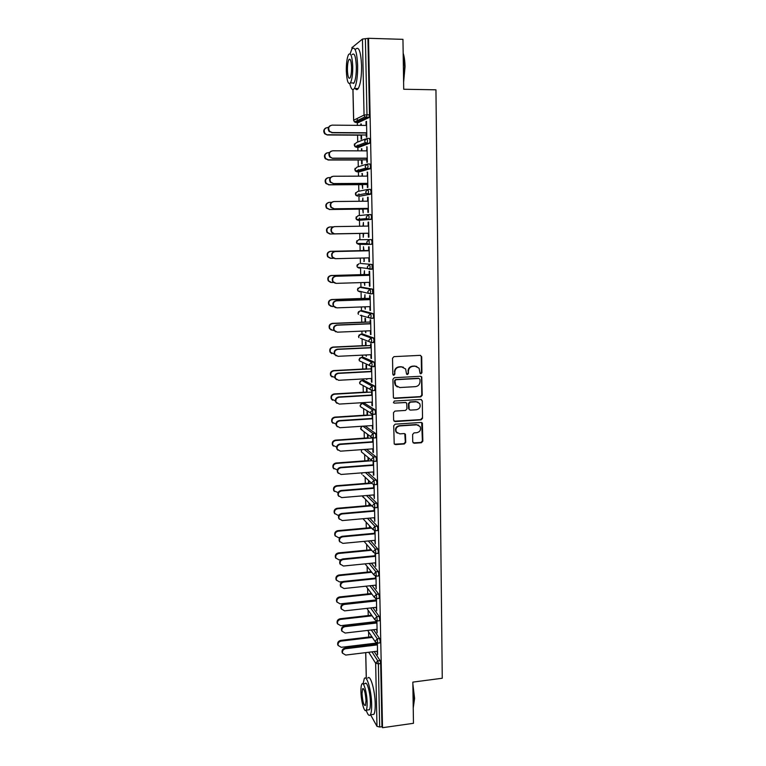 <?xml version="1.0" encoding="UTF-8"?>
<svg xmlns="http://www.w3.org/2000/svg" width="766" height="766" viewBox="0 0 766 766"><rect width="100%" height="100%" fill="white"/><g stroke="black" fill="none" stroke-linecap="round" stroke-linejoin="round"><path stroke-width="1.15" d="M420.927 373.818L421.922 372.716L421.712 356.774L420.247 355.347L393.973 356.64L392.527 358.229L392.814 374.277L393.858 375.283L394.863 374.172L394.825 372.094C395.065 369.155 396.596 367.469 399.431 367.029L401.623 366.914L405.626 368.973L406.564 374.095L407.435 374.545L408.441 373.444L408.412 371.376C408.651 368.446 410.174 366.761 412.989 366.32L415.172 366.205L419.079 368.178L420.074 373.387L420.927 373.818M420.285 373.616L421.472 372.525L421.262 356.611L420.553 355.367M393.197 375.072L394.452 373.98L394.825 372.094M406.784 374.344L408.01 373.253L408.412 371.376M412.73 441.886L414.186 443.255L421.424 442.738L422.832 441.168L422.392 423.091L421.147 422.449L395.151 424.173L393.724 425.762L394.203 443.887L395.505 444.596L404.324 443.964L405.75 442.384L405.444 434.255L404.161 433.566L399.785 433.872L396.328 432.005C395.294 428.836 396.405 426.815 399.651 425.953L416.761 424.814L420.103 426.547C421.233 429.736 420.151 431.785 416.876 432.694L414.033 432.886L412.615 434.466L412.73 441.886M368.523 38.3L402.954 39.344L403.72 89.249L435.95 89.814L442.26 678.245L412.836 682.113L413.468 723.305L382.512 727.7L368.523 38.3L365.401 38.683L366.981 114.804L369.49 114.823L367.939 38.76M420.802 396.845L422.219 395.266L421.75 376.891L420.524 376.269L394.337 377.705L392.901 379.285L393.418 397.717L394.701 398.406L420.802 396.845L420.362 396.625L421.779 395.055L421.539 377.494L420.907 376.307M422.296 400.838L422.526 418.303L421.118 419.873L395.103 421.578L393.628 420.189L393.494 412.673L394.921 411.093L405.53 410.423L406.957 408.843L406.669 403.127L405.405 402.466L394.346 403.136L393.446 402.657L394.308 401.049L420.84 399.44L422.296 400.838L422.526 418.303M352.034 47.588L362.452 39.076L365.401 38.683M382.512 727.7L381.947 726.704L379.668 727.03L376.987 726.34L370.591 714.793M368.877 644.876L368.858 643.986M368.705 637.063L368.59 631.806M368.398 623.218L368.379 622.49M368.226 615.548L368.111 610.167M367.747 593.899L367.623 588.384M367.268 572.097L367.144 566.457M366.78 550.151L366.655 544.387M366.292 528.052L366.158 522.163M365.794 505.809L365.669 499.796M365.305 483.403L365.162 477.266M364.798 460.845L364.664 454.592M364.3 438.133L364.156 431.756M363.793 415.268L363.649 408.776M363.524 403.28L363.515 402.619M363.285 392.24L363.132 385.633M363.017 380.396L362.988 378.959M362.768 369.059L362.624 362.337M362.51 357.349L362.462 355.127M362.251 345.705L362.098 338.878M361.992 334.148L361.925 331.123M361.734 322.189L361.581 315.266M361.475 310.785L361.389 306.955M361.207 298.51L361.054 291.492M360.958 287.26L360.853 282.606M360.681 274.659L360.518 267.564M360.432 263.571L360.307 258.075M360.144 250.645L359.991 243.473M359.905 239.71L359.761 233.458M359.608 226.209L359.474 220.321M359.474 220.225L359.426 218.042M359.369 215.562L359.225 209.147M359.053 201.276L358.938 196.153M358.938 195.924L358.89 193.913M358.833 191.232L358.689 184.663M358.498 176.151L358.402 171.814M358.392 171.45L358.354 169.621M358.287 166.729L358.134 159.998M357.933 150.845L357.856 147.302M357.846 146.804L357.808 145.147M357.741 142.045L357.588 135.161M357.368 125.356L357.31 122.617M357.301 121.976L357.215 118.443M361.274 123.996L361.303 125.385M366.502 121.564L366.004 121.564L366.502 121.334L366.828 136.865L366.33 137.066L366.244 132.786M361.035 135.18L361.121 139.173L361.6 138.981L361.514 134.979M360.796 123.996L360.824 125.385M366.004 121.564L366.091 125.433M373.569 629.709L379.61 638.557L380.214 641.506L379.783 642.904M367.575 645.039L369.968 645.01M374.229 651.579L380.06 660.57L380.664 663.548L378.366 663.835L379.668 727.03M381.947 726.704L380.664 663.548M369.49 114.823L368.953 117.6L358.277 122.627M371.577 622.116L371.596 622.854M372.037 622.796L372.027 622.069M376.613 629.355L377.15 632.85L376.901 621.015M376.441 620.967L376.479 623.017M372.161 585.54L378.701 594.062L379.304 596.953L378.844 598.428M370.466 570.632L370.485 571.771M370.955 572.346L370.926 571.216M375.694 585.157L376.23 588.7L375.972 576.214M375.503 576.166L375.56 578.742M370.581 540.748L377.772 548.954L378.385 551.788L377.887 553.349M369.49 525.792L369.538 527.755M369.997 528.262L369.959 526.299M374.756 540.356L375.302 543.946L375.024 530.781M374.555 530.761L374.622 533.835M368.762 495.343L376.834 503.205L377.456 505.981L376.92 507.628M368.513 480.339L368.57 483.135M369.03 483.566L368.973 480.761M373.808 494.922L374.354 498.561L374.095 484.734L372.037 483.576L374.095 484.734M373.588 484.725L373.664 488.315M366.55 449.297L375.886 456.804L376.508 459.514L375.934 461.266M367.508 434.255L367.594 437.913M368.053 438.257L367.977 434.6M372.707 442.145L372.621 438.037L373.099 438.401L373.396 452.543L372.908 452.151L373.387 452.122M372.841 448.847L372.908 452.151M364.396 403.222L374.928 409.753L375.551 412.395L374.928 414.243M367.067 392.326L366.981 388.601L366.521 388.333L366.598 392.048M371.721 395.323L371.644 391.244L372.123 391.522L372.42 405.865L371.941 405.568L372.42 405.54M371.864 402.112L371.941 405.568M363.429 357.31L373.952 362.012L374.574 364.587L373.865 366.55M365.794 354.964L366.282 356.238L366.263 354.945M366.062 345.744L365.976 341.971L365.506 341.789L365.593 345.552M370.734 347.831L370.648 343.79L371.137 343.982L371.443 358.526L370.955 358.306L371.433 358.287M370.878 354.715L370.955 358.306M362.452 310.747L372.956 313.581L373.588 316.09L373.272 318.149L372.716 318.168M364.75 306.831L365.267 309.148L365.219 306.812M365.037 298.501L364.961 294.68L364.568 298.395M369.729 299.65L369.643 295.647L370.131 295.753L370.438 310.508L369.949 310.383L370.438 310.364M369.873 306.639L369.949 310.383M361.466 263.542L371.95 264.442L372.247 269.067L371.108 269.096M369.892 268.971L368.187 268.799M363.697 257.998L364.243 261.397L364.166 257.979M330.443 258.314L327.647 256.754C326.517 253.843 327.427 252.033 330.385 251.325L364.003 250.559L363.448 246.709L363.534 250.568M334.953 258.649L332.099 257.06C330.941 254.092 331.87 252.244 334.886 251.516L368.705 250.75L368.618 246.805L369.116 246.815L369.423 261.79L368.934 261.752L369.423 261.742M368.858 257.864L368.934 261.752M368.475 214.614L366.215 217.065L366.751 218.569L368.752 219.306L369.097 216.979L368.475 214.614L370.935 214.585L371.567 216.941L371.031 219.411L358.172 220.34L371.031 219.411M362.634 209.099L363.189 212.958L363.113 209.041M362.94 201.238L362.873 198.068L362.471 201.238M367.67 201.19L367.584 197.255L368.082 197.178L368.398 212.364L367.9 212.421L367.824 208.381M367.498 163.981L369.901 163.981L370.533 166.26L370.15 168.75L359.407 171.814M361.571 159.998L361.657 163.962L362.136 163.819L362.05 159.845M361.858 150.854L361.811 148.719L361.38 150.854M366.617 150.864L367.029 146.794L367.354 162.22L366.857 162.363L366.77 158.169M367 138.387L369.375 138.397L370.016 140.638L369.624 143.204L358.842 147.311M367.144 176.123L367.556 172.082L367.871 187.383L367.383 187.488L367.297 183.371M362.107 184.635L362.663 188.474L362.577 184.529M362.395 176.142L362.347 173.48L361.925 176.142M368.006 189.394L370.418 189.374L371.05 191.691L370.687 194.104L359.963 196.144M368.187 226.075L368.111 222.121L368.599 222.083L368.915 237.173L368.417 237.182L368.915 237.173M368.685 226.066L334.675 226.621C331.592 227.378 330.682 229.264 331.927 232.29L334.426 233.841L368.341 233.218L368.417 237.182M363.161 233.391L363.247 237.269L363.639 233.381L329.926 234.003L327.053 232.5C325.828 229.541 326.718 227.694 329.734 226.956M363.477 226.152L363.4 222.475L363.007 226.152M356.812 240.754L356.908 243.444L356.439 242.085L358.603 239.739L371.443 239.605L372.075 241.999L371.73 244.258L369.097 244.45L367.23 243.521L369.097 244.45M369.222 275.3L369.135 271.317L369.624 271.375L369.93 286.235L369.442 286.158L369.93 286.139M369.365 282.348L369.442 286.158M364.223 282.501L364.76 285.354L364.693 282.482M364.52 274.63L364.444 270.781L364.051 274.563M361.964 287.231L372.458 289.098L372.764 293.694L370.189 293.905M370.227 323.827L370.15 319.805L370.639 319.949L370.945 334.598L370.457 334.426L370.935 334.407M370.38 330.768L370.457 334.426M365.277 330.989L365.784 332.779L365.736 330.96M365.554 322.199L365.468 318.407L364.999 318.273L365.085 322.055M362.94 334.11L373.454 337.883L374.076 340.42L373.31 342.45M371.232 371.654L371.146 367.603L371.634 367.833L371.931 382.282L371.443 382.023L371.931 381.995M371.376 378.5L371.443 382.023M366.311 378.777L366.79 379.534L366.77 378.749M366.56 369.116L366.483 365.372L366.014 365.143L366.1 368.877M363.917 380.348L374.44 385.968L375.062 388.573L374.402 390.478M372.219 418.81L372.132 414.722L372.611 415.048L372.908 429.286L372.429 428.941L372.908 428.912M372.353 425.561L372.429 428.941M367.565 415.373L367.479 411.677L367.019 411.371L367.096 415.057M365.2 426.04L375.407 433.365L376.029 436.036L375.436 437.836M373.454 461.486L373.865 475.169M373.109 461.458L373.186 465.307M373.329 471.961L373.396 475.207M368.015 457.369L368.082 460.605M368.551 460.998L368.475 457.762M367.718 472.402L376.365 480.09L376.977 482.829L376.432 484.524M374.277 517.711L374.833 521.33L374.545 507.839M374.076 507.82L374.143 511.152M369.001 503.138L369.059 505.522M369.518 505.991L369.471 503.607M369.71 518.122L377.312 526.156L377.925 528.961L377.408 530.57M375.225 562.838L375.771 566.4L375.503 553.579M375.034 553.54L375.091 556.365M369.978 548.293L370.016 549.835M370.476 550.381L370.447 548.829M371.395 563.221L378.241 571.589L378.844 574.452L378.366 575.965M376.154 607.333L376.69 610.847L376.441 598.686M375.972 598.648L376.02 600.956M370.945 592.827L370.964 593.554M371.424 594.167L371.405 593.439M372.879 607.697L379.151 616.391L379.764 619.311L379.314 620.747M377.073 651.224L377.6 654.691L377.36 643.181M376.901 643.143L376.939 644.934M372.046 643.603L372.065 644.752M372.515 644.694L372.487 643.555M361.332 148.891L361.811 148.891M366.541 146.976L367.038 146.976M361.868 173.604L362.347 173.604M367.067 172.206L367.556 172.206M367.584 197.255L368.082 197.255M368.111 222.121L368.599 222.111M363.764 261.359L364.243 261.35M416.828 366.445L415.172 366.205M407.981 371.194C408.221 368.264 409.743 366.579 412.558 366.148L414.732 366.033M403.395 367.182L401.623 366.914M394.423 371.912C394.653 368.973 396.185 367.287 399.019 366.847L401.202 366.732M393.753 398.109L420.362 396.625M419.988 379.438L418.964 378.452L395.984 379.716L394.978 380.826L395.696 385.394L399.775 387.548L415.459 386.648C418.265 386.198 419.778 384.522 420.017 381.612L419.988 379.438M397.315 386.974L395.285 385.183L394.605 382.809L394.567 380.625L395.572 379.524L418.523 378.26M394.088 421.223L420.668 419.615L422.085 418.054M405.923 402.533L394.346 403.136M416.474 409.733C419.806 408.814 420.869 406.736 419.682 403.5L416.359 401.796L410.327 402.16L408.9 403.739L409.188 409.456L410.452 410.116L416.474 409.733M418.045 402.093L416.359 401.796M409.494 409.8L408.556 408.479L408.479 403.51L409.896 401.939L415.928 401.566M421.855 400.608L421.3 399.498M418.629 425.178L416.761 424.814M397.295 433.135L395.917 431.737C394.892 428.567 395.993 426.557 399.239 425.695L416.321 424.555M394.423 444.184L403.912 443.677L405.329 442.106L404.774 433.671M413.142 442.872L420.984 442.461L422.392 440.89L421.683 422.526M328.461 127.51L327.513 127.501C324.19 128.382 323.405 130.421 325.148 133.61L327.293 134.979L324.736 133.811C323.156 131.436 323.501 129.492 325.77 127.989M327.704 134.768L366.292 135.007M327.293 134.979L361.514 135.18M366.588 125.433L332.051 125.136C328.662 126.036 327.858 128.114 329.639 131.369L332.243 132.556L329.208 131.58C327.599 129.148 327.953 127.166 330.27 125.634M366.244 132.997L331.812 132.767M366.742 132.786L332.243 132.556M403.165 53.189C404.295 56.54 404.917 61.069 405.032 66.776L403.615 82.24M403.596 80.89L404.707 66.69L403.184 53.993M349.784 83.599C351.067 89.22 352.599 90.838 354.38 88.454C356.611 84.212 357.703 76.59 357.645 65.589C356.908 51.561 354.984 46.027 351.872 48.995L350.119 53.812M353.452 82.967L353.566 83.504M355.233 88.463C356.219 90.015 357.224 90.034 358.258 88.521C360.518 84.289 361.629 76.677 361.581 65.675C360.843 51.667 358.9 46.142 355.74 49.101M352.188 54.578C354.428 52.452 355.807 56.435 356.343 66.508C356.382 74.426 355.596 79.913 353.997 82.987L351.853 82.939M346.318 71.027C346.835 81.014 348.204 84.978 350.426 82.91C352.006 79.846 352.781 74.35 352.733 66.422C352.197 56.339 350.828 52.356 348.616 54.482C347.017 57.642 346.251 63.157 346.318 71.027M351.565 67.264C351.221 60.773 350.34 58.206 348.913 59.576C347.888 61.596 347.391 65.148 347.429 70.233C347.764 76.677 348.654 79.233 350.081 77.893C351.106 75.901 351.594 72.358 351.565 67.264M412.864 684.038L414.588 698.391L413.228 708.09M413.228 707.889L414.301 698.63L412.884 685.637M363.094 683.933L365.095 683.674C366.809 680.447 370.284 692.397 370.399 702.221C370.457 706.061 370.141 708.569 369.442 709.728L366.196 710.168C366.876 709.01 367.192 706.511 367.125 702.661C367 692.828 363.572 680.869 361.878 684.095C361.179 685.273 360.872 687.791 360.939 691.641C361.064 701.244 364.434 713.347 366.196 710.168C367.737 714.793 369.116 716.334 370.323 714.831C371.29 713.232 371.74 709.756 371.654 704.423C371.491 690.712 366.646 674.157 364.281 678.647L363.074 683.914M372.142 714.582L373.865 714.343C374.842 712.734 375.292 709.268 375.216 703.944C375.062 690.233 370.17 673.707 367.766 678.197M369.442 709.728L368.226 709.89M366.004 700.67C365.392 692.483 364.262 688.5 362.624 688.701L362.021 693.565C362.624 701.675 363.754 705.658 365.401 705.505L366.004 700.67M329.38 152.635L328.183 152.635C324.947 153.468 324.123 155.45 325.713 158.581L328.375 159.845L325.301 158.744C323.817 156.226 324.296 154.301 326.737 152.961M328.375 159.845L366.809 159.845M327.953 159.998L362.05 159.998M330.395 177.568L328.844 177.578C325.684 178.373 324.832 180.307 326.287 183.38L329.035 184.74L325.876 183.495C324.478 180.833 325.09 178.928 327.733 177.779M329.035 184.74L367.316 184.501M328.614 184.845L362.586 184.635M331.563 202.32L329.495 202.339C326.412 203.105 325.531 205.001 326.871 208.017L329.686 209.453L326.46 208.084C325.138 205.269 325.904 203.383 328.748 202.435M329.686 209.453L367.833 208.984M329.275 209.511L363.113 209.099M333.086 226.88L330.146 226.928C327.13 227.665 326.23 229.513 327.465 232.481L330.338 233.984L368.341 233.295M368.695 250.482L330.797 251.334C327.838 252.052 326.919 253.872 328.059 256.782L330.979 258.343L333.459 258.286M367.115 150.864L332.712 150.797C329.409 151.639 328.576 153.669 330.194 156.867L332.473 158.323L329.763 157.03C328.25 154.464 328.738 152.501 331.238 151.132M366.77 158.332L332.473 158.323M367.268 158.169L332.904 158.16M367.642 176.113L333.373 176.257C330.146 177.07 329.284 179.043 330.768 182.184L333.564 183.572L330.338 182.298C328.911 179.589 329.543 177.635 332.233 176.458M367.297 183.476L333.133 183.677M367.795 183.361L333.564 183.572M368.159 201.18L334.024 201.535C330.874 202.31 329.983 204.244 331.343 207.327L334.215 208.792L330.922 207.394C329.572 204.512 330.357 202.597 333.258 201.63M367.824 208.438L333.785 208.85M368.312 208.381L334.215 208.792M334.426 233.841L331.506 232.309C330.251 229.293 331.171 227.406 334.244 226.65M368.829 233.209L334.857 233.831M334.886 251.516L335.317 251.535C332.3 252.263 331.362 254.111 332.521 257.089L335.498 258.688L369.346 257.855M335.317 251.535L369.193 250.76M330.72 282.434L328.25 280.844C327.197 277.981 328.126 276.21 331.027 275.511L331.439 275.578C328.537 276.267 327.609 278.048 328.652 280.911L331.621 282.53L333.421 282.482M369.202 274.496L331.439 275.578M364.52 274.554L331.027 275.511M335.211 283.257L332.693 281.629C331.621 278.719 332.568 276.899 335.527 276.191L335.948 276.258C332.99 276.966 332.051 278.786 333.114 281.706L336.14 283.363L369.854 282.328M335.527 276.191L369.212 275.224M335.948 276.258L369.71 275.291M331.017 306.352L328.853 304.763C327.877 301.957 328.815 300.215 331.659 299.535L332.071 299.64C329.227 300.32 328.279 302.063 329.256 304.878L332.252 306.544L333.612 306.496M369.7 298.338L332.071 299.64M365.037 298.376L331.659 299.535M335.498 307.654L333.287 306.036C332.3 303.173 333.258 301.392 336.159 300.693L336.59 300.808C333.679 301.507 332.722 303.288 333.717 306.151L336.772 307.855L370.361 306.62M336.159 300.693L369.719 299.525M336.59 300.808L370.217 299.63M331.333 330.079L329.457 328.528C328.547 325.761 329.495 324.047 332.291 323.376L332.703 323.53C329.907 324.2 328.959 325.914 329.859 328.681L332.884 330.395L334.081 330.338M370.198 322.017L332.703 323.53M365.545 322.036L332.291 323.376M335.814 331.85L333.89 330.261C332.971 327.446 333.938 325.703 336.781 325.023L337.212 325.177C334.359 325.856 333.392 327.609 334.311 330.433L337.394 332.176L370.859 330.749M336.781 325.023L370.227 323.654M337.212 325.177L370.715 323.807M331.688 353.614L330.06 352.121C329.217 349.411 330.165 347.716 332.923 347.065L333.334 347.257C330.577 347.917 329.619 349.602 330.462 352.322L334.349 354.026M370.687 345.523L333.334 347.257M366.052 345.533L332.923 347.065M336.159 355.855L334.493 354.332C333.631 351.565 334.608 349.842 337.413 349.172L337.844 349.373C335.029 350.043 334.053 351.766 334.914 354.543L338.017 356.314L371.357 354.696M337.413 349.172L370.725 347.611M337.844 349.373L371.213 347.802M332.08 376.987L330.663 375.56C329.868 372.889 330.835 371.223 333.545 370.581L333.957 370.811C331.238 371.462 330.28 373.128 331.065 375.809L334.828 377.542M371.175 368.867L333.957 370.811M366.56 368.858L333.545 370.581M336.542 379.677L335.087 378.232C334.282 375.503 335.269 373.808 338.036 373.147L338.457 373.387C335.69 374.057 334.713 375.752 335.508 378.481L338.639 380.29L371.855 378.471M338.036 373.147L371.223 371.395M338.457 373.387L371.711 371.634M332.501 400.187L331.266 398.837C330.529 396.204 331.496 394.567 334.168 393.925L334.579 394.203C331.898 394.854 330.931 396.491 331.668 399.124L335.374 400.886M371.654 392.058L334.579 394.203M367.058 392.02L334.168 393.925M336.954 403.337L335.69 401.959C334.934 399.278 335.92 397.611 338.649 396.951L339.079 397.238C336.351 397.899 335.355 399.574 336.111 402.255L339.252 404.084L372.343 402.083M338.649 396.951L371.721 395.007M339.079 397.238L372.209 395.294M332.951 423.234L331.86 421.961C331.171 419.366 332.147 417.757 334.78 417.116L335.192 417.432C332.549 418.073 331.573 419.691 332.272 422.286L335.968 424.067M372.142 415.076L335.192 417.432M367.556 415.028L334.78 417.116M337.394 426.825L336.284 425.523C335.585 422.889 336.571 421.233 339.261 420.582L339.683 420.917C336.992 421.568 336.006 423.225 336.705 425.867L339.865 427.715L372.831 425.532M339.261 420.582L372.209 418.456M339.683 420.917L372.697 418.782M333.421 446.128L332.463 444.922C331.812 442.365 332.789 440.776 335.393 440.144L335.805 440.498C333.2 441.139 332.214 442.729 332.865 445.295L336.628 447.076M372.353 437.96L335.805 440.498M368.044 437.874L335.393 440.144M337.854 450.159L336.877 448.933C336.217 446.329 337.212 444.701 339.865 444.05L340.296 444.424C337.634 445.075 336.638 446.702 337.299 449.316L340.468 451.174L373.32 448.809M339.865 444.05L372.697 441.743M340.296 444.424L373.176 442.106M333.909 468.869L333.057 467.729C332.454 465.211 333.43 463.641 335.996 463.009L336.408 463.411C333.832 464.043 332.856 465.613 333.469 468.141L337.337 469.931M371.845 460.749L336.408 463.411M368.542 460.567L335.996 463.009M338.342 473.331L337.471 472.172C336.849 469.606 337.854 467.997 340.468 467.356L340.899 467.767C338.275 468.419 337.27 470.027 337.892 472.593L341.071 474.47L373.798 471.923M340.468 467.356L373.176 464.866M340.899 467.767L373.664 465.268M334.416 491.456L333.66 490.384C333.076 487.904 334.062 486.343 336.6 485.721L337.011 486.151C334.464 486.783 333.488 488.344 334.062 490.834L338.112 492.615M371.797 483.346L337.011 486.151M369.02 483.107L336.6 485.721M338.84 496.349L338.065 495.257C337.48 492.72 338.486 491.14 341.071 490.489L341.492 490.949C338.907 491.6 337.902 493.189 338.486 495.717L341.665 497.603L374.277 494.874M341.071 490.489L373.655 487.827M341.492 490.949L374.143 488.277M334.934 513.9L334.254 512.885C333.708 510.434 334.685 508.902 337.203 508.27L337.605 508.748C335.096 509.38 334.11 510.922 334.656 513.373L337.777 515.231L338.965 515.125M371.663 505.809L337.605 508.748M369.509 505.483L337.203 508.27M339.357 519.214L338.658 518.18C338.103 515.681 339.108 514.11 341.665 513.469L342.086 513.967C339.53 514.608 338.524 516.179 339.079 518.687L342.258 520.574L374.756 517.672M341.665 513.469L374.134 510.625M342.086 513.967L374.612 511.113M335.46 536.2L334.838 535.233C334.33 532.82 335.307 531.298 337.796 530.666L338.208 531.183C335.719 531.815 334.732 533.337 335.24 535.76L338.371 537.627L339.922 537.483M371.625 528.109L338.208 531.183M369.988 527.717L337.796 530.666M339.884 541.935L339.242 540.94C338.716 538.479 339.721 536.928 342.249 536.286L342.68 536.822C340.142 537.464 339.137 539.025 339.664 541.485L342.852 543.381L375.225 540.308M342.249 536.286L374.603 533.27M342.68 536.822L375.091 533.797M335.996 558.357L335.431 557.437C334.943 555.044 335.929 553.54 338.38 552.908L338.792 553.464C336.331 554.096 335.345 555.609 335.834 557.993L338.965 559.86L341.033 559.659M371.663 550.266L338.792 553.464M370.466 549.797L338.38 552.908M340.41 564.494L339.826 563.556C339.328 561.124 340.334 559.582 342.842 558.941L343.264 559.515C340.755 560.157 339.75 561.698 340.248 564.14L343.436 566.036L375.694 562.79M342.842 558.941L375.072 555.752M343.264 559.515L375.56 556.317M336.542 580.369L336.015 579.489C335.556 577.124 336.542 575.63 338.974 575.007L339.376 575.592C336.944 576.223 335.958 577.717 336.418 580.082L339.549 581.949L342.584 581.633M371.769 572.269L339.376 575.592M370.935 571.723L338.974 575.007M340.947 586.919L340.41 586.009C339.941 583.606 340.947 582.083 343.417 581.442L343.848 582.055C341.368 582.696 340.363 584.228 340.822 586.632L344.011 588.527L376.154 585.109M343.417 581.442L375.541 578.081M343.848 582.055L376.02 578.684M337.088 602.239L336.59 601.387C336.159 599.06 337.145 597.576 339.549 596.944L339.96 597.576C337.547 598.208 336.561 599.692 337.002 602.019L340.133 603.886L376.001 599.95M371.912 594.119L339.96 597.576M371.405 593.506L339.549 596.944M341.492 609.181L340.985 608.309C340.544 605.935 341.55 604.431 344.001 603.78L344.422 604.431C341.971 605.083 340.956 606.595 341.406 608.97L344.585 610.866L376.613 607.285M344.001 603.78L376.01 600.266M344.422 604.431L376.489 600.908M337.634 623.974L337.174 623.141C336.762 620.843 337.749 619.378 340.133 618.746L340.535 619.407C338.151 620.039 337.164 621.513 337.576 623.811L340.707 625.678L376.451 621.552M372.094 615.816L340.535 619.407M371.634 615.165L340.133 618.746M342.038 631.308L341.559 630.456C341.138 628.11 342.143 626.617 344.576 625.975L344.997 626.665C342.565 627.306 341.559 628.809 341.981 631.155L345.16 633.042L377.073 629.307M344.576 625.975L376.47 622.289M344.997 626.665L376.949 622.969M338.189 645.556L337.749 644.752C337.356 642.473 338.342 641.027 340.707 640.395L341.109 641.094C338.744 641.726 337.758 643.181 338.151 645.46L341.282 647.318L376.594 643.057M372.305 637.379L341.109 641.094M371.845 636.69L340.707 640.395M342.584 653.283L342.134 652.45C341.732 650.143 342.737 648.658 345.14 648.007L345.571 648.735C343.158 649.386 342.153 650.87 342.546 653.187L345.734 655.074L377.533 651.177M345.14 648.007L376.92 644.168M345.571 648.735L377.399 644.876M352.025 47.387L352.054 48.727M352.982 89.574L353.681 120.205L364.051 115.063L362.452 39.076M353.681 120.319L354.476 121.995L358.392 122.627M352.925 89.584L353.614 120.262L354.476 121.995L364.884 116.93L364.051 115.063L366.981 114.804L366.454 117.571L355.864 122.608M376.987 726.34L375.646 663.241L368.695 652.259M365.746 652.622L366.33 678.379M371.979 651.856L377.762 660.857L378.366 663.835L375.646 663.241L377.762 660.857L380.06 660.57M368.953 117.6L364.884 116.93L369.078 117.466M354.457 143.845L354.955 146.622L354.237 144.927L356.429 142.562L365.344 139M356.439 147.302L354.955 146.622L365.344 142.61L367.134 143.194L367.517 140.628L366.885 138.387L364.597 140.848L365.344 142.61L366.991 143.319L356.535 147.302L358.938 147.311M369.48 143.338L366.991 143.319L369.624 143.204M355.051 168.338L355.434 171.077L354.792 169.477L356.985 167.122L366.205 164.345M369.997 168.884L367.517 168.884L357.09 171.823L359.474 171.814M355.635 192.659L355.922 195.368L355.347 193.846L357.53 191.5L367.125 189.556M370.524 194.238L360.01 196.144M356.219 216.797L356.42 219.488L355.893 218.051L358.067 215.696L368.073 214.652M358.603 239.739L371.443 239.605M368.953 244.44L358.708 244.335L356.908 243.444L367.23 243.521L366.742 242.094L368.992 239.653L369.279 244.316L371.73 244.258M361.495 263.542L371.95 264.442M372.056 269.201L369.643 269.268M362.012 287.231L359.666 287.298L370.026 289.175L372.458 289.098M362.529 310.747L360.192 310.833L370.533 313.677L372.956 313.581M373.052 318.263L370.725 318.359M363.046 334.1L360.719 334.206L371.041 337.988L373.454 337.883M373.549 342.536L371.251 342.641M363.553 357.301L361.236 357.416L371.539 362.136L373.952 362.012M374.047 366.627L371.788 366.751M364.061 380.338L361.753 380.463L372.046 386.102L374.44 385.968M361.6 380.472L359.627 382.789L359.905 383.804L372.381 390.593L372.046 386.102L369.844 388.525L370.122 389.578L371.998 390.612M364.559 403.213L362.261 403.356L372.535 409.896L374.928 409.753M362.088 403.366L360.144 405.674L360.403 406.65L372.889 414.368L372.535 409.896L370.342 412.319L370.6 413.324L372.535 414.387M362.912 426.183L373.032 433.527L375.407 433.365M362.098 426.241L360.662 428.405L360.901 429.343L371.089 436.907L373.387 437.98L373.032 433.527L370.84 435.94L371.089 436.907L373.052 437.999M364.252 449.46L373.521 456.986L375.886 456.804M361.571 449.652L361.389 451.873L371.567 460.328L373.885 461.419L373.521 456.986L371.338 459.399L371.567 460.328L373.569 461.438M365.43 472.574L374 480.282L376.365 480.09M366.474 495.535L374.488 503.406L376.834 503.205M362.203 495.889L372.515 506.661L374.861 507.801L374.488 503.406L372.324 505.809L372.515 506.661L374.574 507.829M367.431 518.323L374.967 526.376L377.312 526.156M368.302 540.968L375.436 549.184L377.772 548.954M369.116 563.45L375.905 571.829L378.241 571.589M369.892 585.779L376.374 594.32L378.701 594.062M370.62 607.955L376.843 616.649L379.151 616.391M371.309 629.978L377.303 638.825L379.61 638.557M369.882 644.867L367.747 645.278M368.044 166.27L367.421 163.981L365.143 166.442L365.803 168.118L367.517 168.884L368.044 166.27M357.013 171.823L355.434 171.077L365.803 168.118L370.15 168.75M368.58 191.72L367.948 189.394L365.679 191.845L366.272 193.434L368.053 194.258L368.58 191.72M357.588 196.163L355.922 195.368L366.272 193.434L370.687 194.104M371.213 219.277L368.57 219.44L366.751 218.569L356.42 219.488L358.172 220.34M370.131 266.941L369.509 264.509L367.268 266.951L367.709 268.301L369.614 269.268L370.131 266.941M357.406 264.538L356.918 265.936L357.406 267.238L356.985 265.946L359.11 263.6M372.247 269.067L357.406 267.238L359.244 268.177M370.648 291.655L370.026 289.175L367.785 291.616L368.187 292.899L370.122 293.905L370.648 291.655M358.009 288.15L357.454 289.615L357.904 290.879L357.521 289.644L359.608 287.307M372.764 293.694L370.332 293.78L357.904 290.879L359.771 291.836M371.156 316.186L370.533 313.677L368.312 316.109L368.676 317.325L370.629 318.359L371.156 316.186M358.622 311.59L357.99 313.131L358.402 314.347L358.048 313.17L360.116 310.843M373.272 318.149L370.849 318.244L360.298 315.343M371.663 340.535L371.041 337.988L368.819 340.42L369.155 341.588L371.137 342.651L371.663 340.535M359.244 334.866L358.517 336.485L358.909 337.653L358.584 336.542L360.614 334.215M360.547 338.285L371.366 342.536L373.779 342.421M372.161 364.712L371.539 362.136L369.336 364.559L369.643 365.669L371.644 366.751L372.161 364.712M359.886 357.971L359.043 359.685L359.407 360.815L359.11 359.742L361.102 357.425M360.537 380.913L359.57 382.713L359.905 383.804L361.801 384.877M374.785 390.459L372.142 390.689M361.217 403.692L360.087 405.587L360.403 406.65L362.059 407.732M375.273 414.215L372.63 414.454M361.906 426.327L360.604 428.309L362.337 430.406M375.771 437.807L373.128 438.047M361.485 449.661L361.389 451.873L362.644 452.917M376.259 461.237L373.607 461.477M376.738 484.505L374.373 484.696L374 480.282L371.836 482.685L372.037 483.576L362.979 475.255M361.657 472.871L361.887 474.259L361.744 472.861M362.165 495.889L363.323 497.45M377.217 507.599L374.574 507.839M362.998 518.726L372.985 529.593L375.35 530.752L374.967 526.376L372.803 528.779L374.9 530.781M362.94 518.726L363.697 519.482M377.695 530.541L375.062 530.781M364.08 541.37L373.463 552.363L375.828 553.55L375.436 549.184L373.291 551.577L375.129 553.55M378.165 553.32L375.551 553.579M365.066 563.853L373.923 574.979L376.307 576.185L375.905 571.829L373.77 574.222L375.369 576.137M378.634 575.936L376.039 576.204M365.985 586.191L374.392 597.442L376.776 598.658L376.374 594.32L374.239 596.704L375.627 598.552M379.103 598.399L376.518 598.686M366.847 608.376L374.861 619.742L377.255 620.977L376.843 616.649L374.718 619.033L375.915 620.795M379.563 620.719L376.996 621.006M367.661 630.408L375.321 641.889L377.715 643.153L377.303 638.825L375.187 641.209L376.221 642.885M380.022 642.875L377.475 643.181M351.967 47.492L351.996 48.804M365.688 652.622L366.272 678.389M359.407 360.815L371.874 366.655L374.287 366.531M354.38 88.454L358.258 88.521M353.997 82.987L350.426 82.91M350.282 59.604L348.913 59.576M370.323 714.831L373.865 714.343M363.4 688.596L362.624 688.701M334.254 512.885L334.656 513.373M339.079 518.687L338.658 518.18M334.838 535.233L335.24 535.76M339.664 541.485L339.242 540.94M335.431 557.437L335.834 557.993M340.248 564.14L339.826 563.556M336.015 579.489L336.418 580.082M340.822 586.632L340.41 586.009M336.59 601.387L337.002 602.019M341.406 608.97L340.985 608.309M337.174 623.141L337.576 623.811M341.981 631.155L341.559 630.456M337.749 644.752L338.151 645.46M342.546 653.187L342.134 652.45"/></g></svg>
